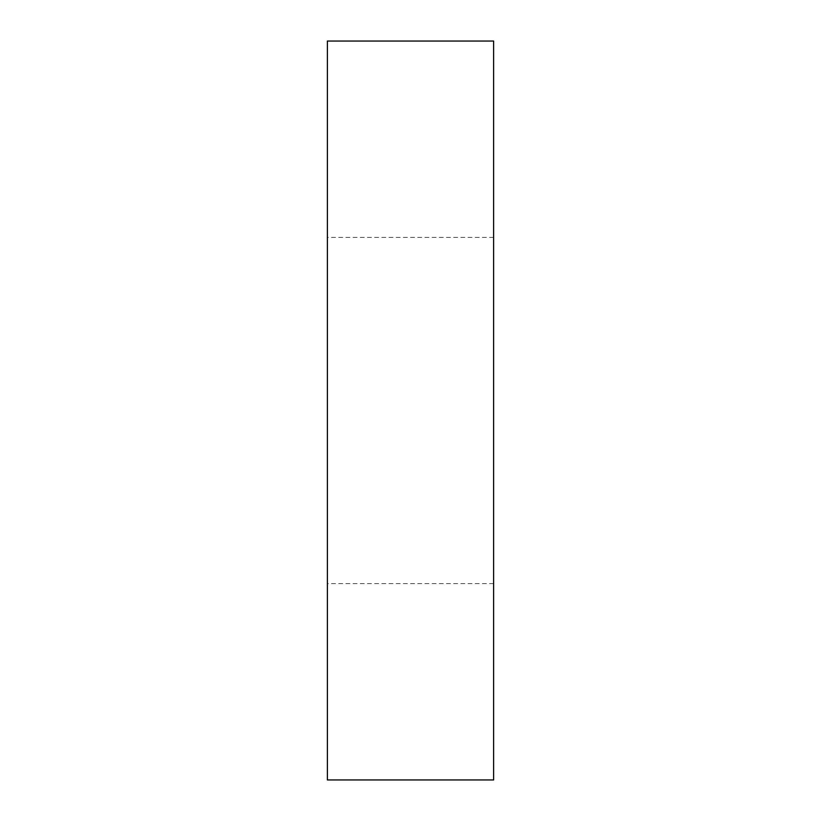 <?xml version="1.0" encoding="UTF-8"?>
<svg xmlns="http://www.w3.org/2000/svg" width="821" height="821" viewBox="0 0 821 821"><rect width="100%" height="100%" fill="white"/><g stroke="black" fill="none" stroke-linecap="round" stroke-linejoin="round"><path stroke-width="0.62" stroke-dasharray="4.11 3.08" d="M493.616 41.05L327.384 41.05L327.384 779.95L493.616 779.95L493.616 41.05M493.616 410.5L493.616 583.618L493.616 410.5M327.384 410.5L327.384 583.618L327.384 410.5M493.616 237.382L327.384 237.382M493.616 583.618L327.384 583.618"/><path stroke-width="1.23" d="M493.616 41.05L327.384 41.05L327.384 779.95L493.616 779.95L493.616 41.05"/></g></svg>
